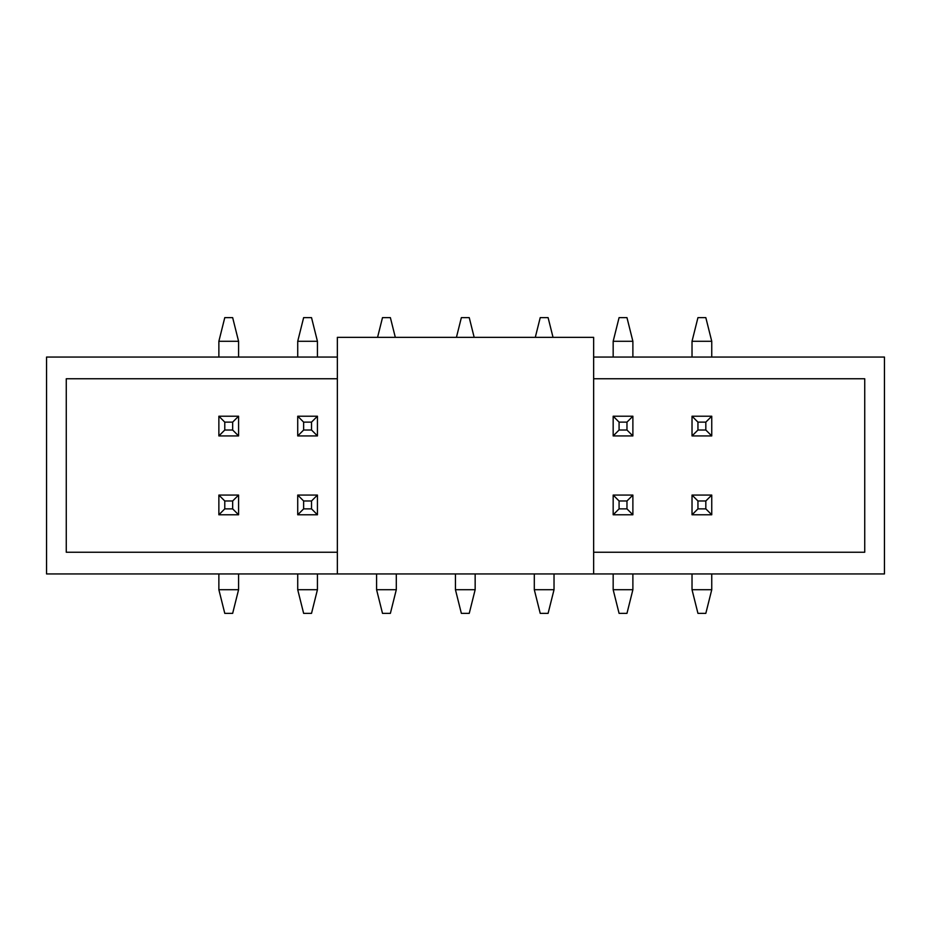 <?xml version="1.0" encoding="UTF-8"?>
<svg xmlns="http://www.w3.org/2000/svg" width="931" height="931" viewBox="0 0 931 931"><rect width="100%" height="100%" fill="white"/><g stroke="black" fill="none" stroke-linecap="round" stroke-linejoin="round"><path stroke-width="1.4" d="M337.348 357.062L46.55 357.062L46.55 573.938L884.45 573.938L884.45 357.062L593.652 357.062M337.348 552.246L66.264 552.246L66.264 378.754L337.348 378.754M593.652 378.754L864.736 378.754L864.736 552.246L593.652 552.246M224.778 500.983L224.778 508.873L232.657 508.873L232.657 500.983L224.778 500.983L218.866 495.071L238.58 495.071L238.58 514.785L218.866 514.785L218.866 495.071M232.657 500.983L238.58 495.071M218.866 589.707L224.778 613.366L232.657 613.366L238.58 589.707L218.866 589.707L218.866 573.938M224.778 508.873L218.866 514.785M238.58 589.707L238.58 573.938M232.657 508.873L238.58 514.785M232.657 430.017L232.657 422.127L224.778 422.127L224.778 430.017L232.657 430.017L238.58 435.929L218.866 435.929L218.866 416.215L238.58 416.215L238.58 435.929M224.778 430.017L218.866 435.929M238.58 341.293L232.657 317.634L224.778 317.634L218.866 341.293L238.58 341.293L238.58 357.062M232.657 422.127L238.58 416.215M218.866 341.293L218.866 357.062M224.778 422.127L218.866 416.215M303.634 500.983L303.634 508.873L311.524 508.873L311.524 500.983L303.634 500.983L297.722 495.071L317.436 495.071L317.436 514.785L297.722 514.785L297.722 495.071M311.524 500.983L317.436 495.071M297.722 589.707L303.634 613.366L311.524 613.366L317.436 589.707L297.722 589.707L297.722 573.938M303.634 508.873L297.722 514.785M317.436 589.707L317.436 573.938M311.524 508.873L317.436 514.785M376.59 589.707L382.501 613.366L390.38 613.366L396.303 589.707L376.59 589.707L376.59 573.938M396.303 589.707L396.303 573.938M455.445 589.707L461.357 613.366L469.247 613.366L475.159 589.707L455.445 589.707L455.445 573.938M475.159 589.707L475.159 573.938M534.301 589.707L540.224 613.366L548.103 613.366L554.026 589.707L534.301 589.707L534.301 573.938M554.026 589.707L554.026 573.938M311.524 430.017L311.524 422.127L303.634 422.127L303.634 430.017L311.524 430.017L317.436 435.929L297.722 435.929L297.722 416.215L317.436 416.215L317.436 435.929M303.634 430.017L297.722 435.929M317.436 341.293L311.524 317.634L303.634 317.634L297.722 341.293L317.436 341.293L317.436 357.062M311.524 422.127L317.436 416.215M297.722 341.293L297.722 357.062M303.634 422.127L297.722 416.215M395.314 337.348L390.38 317.634L382.501 317.634L377.567 337.348M474.17 337.348L469.247 317.634L461.357 317.634L456.434 337.348M553.037 337.348L548.103 317.634L540.224 317.634L535.29 337.348M619.08 500.983L619.08 508.873L626.97 508.873L626.97 500.983L619.08 500.983L613.168 495.071L632.882 495.071L632.882 514.785L613.168 514.785L613.168 495.071M626.97 500.983L632.882 495.071M613.168 589.707L619.08 613.366L626.97 613.366L632.882 589.707L613.168 589.707L613.168 573.938M619.08 508.873L613.168 514.785M632.882 589.707L632.882 573.938M626.97 508.873L632.882 514.785M626.97 430.017L626.97 422.127L619.08 422.127L619.08 430.017L626.97 430.017L632.882 435.929L613.168 435.929L613.168 416.215L632.882 416.215L632.882 435.929M619.08 430.017L613.168 435.929M632.882 341.293L626.97 317.634L619.08 317.634L613.168 341.293L632.882 341.293L632.882 357.062M626.97 422.127L632.882 416.215M613.168 341.293L613.168 357.062M619.08 422.127L613.168 416.215M697.947 500.983L697.947 508.873L705.826 508.873L705.826 500.983L697.947 500.983L692.024 495.071L711.75 495.071L711.75 514.785L692.024 514.785L692.024 495.071M705.826 500.983L711.75 495.071M692.024 589.707L697.947 613.366L705.826 613.366L711.75 589.707L692.024 589.707L692.024 573.938M697.947 508.873L692.024 514.785M711.75 589.707L711.75 573.938M705.826 508.873L711.75 514.785M705.826 430.017L705.826 422.127L697.947 422.127L697.947 430.017L705.826 430.017L711.75 435.929L692.024 435.929L692.024 416.215L711.75 416.215L711.75 435.929M697.947 430.017L692.024 435.929M711.75 341.293L705.826 317.634L697.947 317.634L692.024 341.293L711.75 341.293L711.75 357.062M705.826 422.127L711.75 416.215M692.024 341.293L692.024 357.062M697.947 422.127L692.024 416.215M337.348 573.938L337.348 337.348L593.652 337.348L593.652 573.938"/></g></svg>
